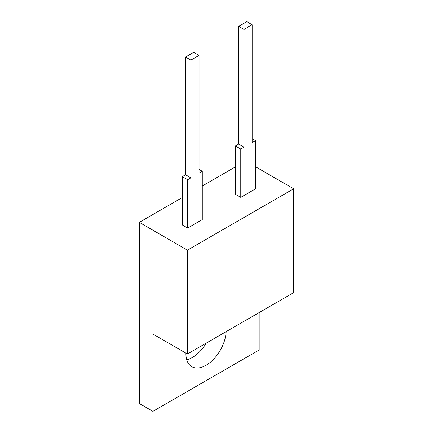 <?xml version="1.0" encoding="UTF-8"?>
<svg xmlns="http://www.w3.org/2000/svg" width="433" height="433" viewBox="0 0 433 433"><rect width="100%" height="100%" fill="white"/><g stroke="black" fill="none" stroke-linecap="round" stroke-linejoin="round"><path stroke-width="0.65" d="M235.428 166.867L202.276 186.006M182.304 197.54L139.318 222.356L139.318 403.502L152.914 411.35L259.172 350.005L259.172 312.566M186.737 359.774A28.47 16.438 120 0 0 206.265 343.109M187.424 353.988L293.682 292.643L293.682 188.788L187.424 250.133L187.424 353.988L152.914 334.06L152.914 411.35M255.405 166.689L293.682 188.788M185.914 353.117A28.47 16.438 120 0 0 185.909 353.658A28.47 16.438 120 0 0 191.808 366.691A28.47 16.438 120 0 0 213.258 359.569A28.47 16.438 120 0 0 226.145 331.635M139.318 222.356L187.424 250.133M199.034 55.402L193.703 52.323L185.546 57.032L185.546 174.775L190.877 177.855L190.877 60.111L199.034 55.402L199.034 173.146L202.276 171.273L202.276 219.58L187.635 228.034L182.304 224.954L182.304 176.648L187.635 179.727L187.635 228.034M252.163 138.728L255.405 140.601L255.405 188.907L240.764 197.361L240.764 149.055L244.006 147.182L244.006 29.439L252.163 24.73L246.832 21.65L238.67 26.359L244.006 29.439M238.67 26.359L238.67 144.102L235.428 145.975L235.428 194.282L240.764 197.361M190.877 177.855L187.635 179.727M255.405 140.601L252.163 142.473L252.163 24.73M185.546 174.775L182.304 176.648M185.546 57.032L190.877 60.111M202.276 171.273L199.034 169.4M238.67 144.102L244.006 147.182M235.428 145.975L240.764 149.055"/></g></svg>
